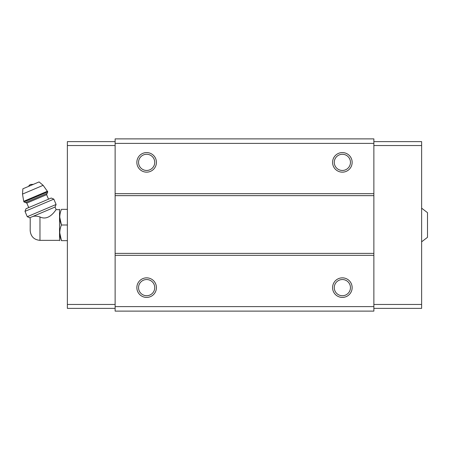 <?xml version="1.0" encoding="UTF-8"?>
<svg xmlns="http://www.w3.org/2000/svg" width="450" height="450" viewBox="0 0 450 450"><rect width="100%" height="100%" fill="white"/><g stroke="black" fill="none" stroke-linecap="round" stroke-linejoin="round"><path stroke-width="0.67" d="M421.627 208.17L427.5 212.67L427.5 237.33L421.627 241.83M39.971 240.362L39.971 216.945C49.601 221.704 56.402 208.592 56.166 209.638C56.419 208.564 49.596 221.715 39.971 216.945C37.029 216.011 34.577 215.888 32.597 216.568L29.835 217.744L30.218 218.638L30.184 230.58C30.769 236.52 34.026 239.782 39.971 240.362L59.546 240.362L59.749 240.66M31.483 217.041C29.711 218.947 29.711 218.947 31.483 217.041M32.597 216.568L55.057 207.034L56.166 209.638L59.546 209.638L59.546 240.362M373.871 143.387L115.127 143.387L115.127 138.881L373.871 138.881L373.871 311.119L115.127 311.119L115.127 306.613L373.871 306.613M146.638 152.584A9.787 9.787 0 0 1 155.115 167.265A9.787 9.787 0 0 1 138.167 167.265A9.787 9.787 0 0 1 146.638 152.584M342.36 152.584A9.787 9.787 0 0 1 350.837 167.265A9.787 9.787 0 0 1 333.889 167.265A9.787 9.787 0 0 1 342.36 152.584M115.127 143.387L115.127 306.613M373.871 193.686L115.127 193.686M373.871 195.643L115.127 195.643M373.871 253.378L115.127 253.378M373.871 255.336L115.127 255.336M342.36 277.847A9.787 9.787 0 0 1 350.837 292.522A9.787 9.787 0 0 1 333.889 292.522A9.787 9.787 0 0 1 342.36 277.847M146.638 277.847A9.787 9.787 0 0 1 155.115 292.522A9.787 9.787 0 0 1 138.167 292.522A9.787 9.787 0 0 1 146.638 277.847M146.638 279.54A8.089 8.089 0 0 1 153.647 291.679A8.089 8.089 0 0 1 139.635 291.679A8.089 8.089 0 0 1 146.638 279.54M342.36 279.54A8.089 8.089 0 0 1 349.369 291.679A8.089 8.089 0 0 1 335.357 291.679A8.089 8.089 0 0 1 342.36 279.54M342.36 154.277A8.089 8.089 0 0 1 349.369 166.416A8.089 8.089 0 0 1 335.357 166.416A8.089 8.089 0 0 1 342.36 154.277M146.638 154.277A8.089 8.089 0 0 1 153.647 166.416A8.089 8.089 0 0 1 139.635 166.416A8.089 8.089 0 0 1 146.638 154.277M373.871 141.621L421.627 141.621L421.627 308.379L373.871 308.379M421.627 304.464L373.871 304.464M421.627 145.536L373.871 145.536M115.127 141.621L67.371 141.621L67.371 304.464L115.127 304.464M67.371 304.464L67.371 308.379L115.127 308.379M67.371 145.536L115.127 145.536M67.371 209.34L61.447 209.34C59.231 209.34 59.231 209.34 61.447 209.34C59.226 214.526 59.226 219.746 61.447 225C59.226 230.186 59.226 235.406 61.447 240.66C59.231 240.66 59.231 240.66 61.447 240.66L67.371 240.66M59.749 217.17L61.447 225L67.371 225M61.447 240.66L59.749 232.83M59.546 209.638L59.749 209.34M28.592 186.379A3.915 3.915 0 0 1 30.594 184.466L33.362 184.354M47.762 191.846L43.138 185.327L39.083 181.924L22.871 188.803L22.5 194.085L23.709 201.296L23.979 201.943L25.521 202.562L47.137 193.388L47.762 191.846L23.979 201.943M48.532 199.176L46.62 194.67L47.137 193.388M53.831 199.131L51.238 198.028L26.01 208.732L25.003 211.365L27.27 216.703L56.098 204.469L53.831 199.131L25.003 211.365M43.138 185.327L22.5 194.085M47.486 191.205L23.709 201.296M46.62 194.67L26.803 203.085L25.521 202.562M26.803 203.085L28.716 207.585M55.057 207.034L56.098 204.469M29.835 217.744L27.27 216.703"/></g></svg>
